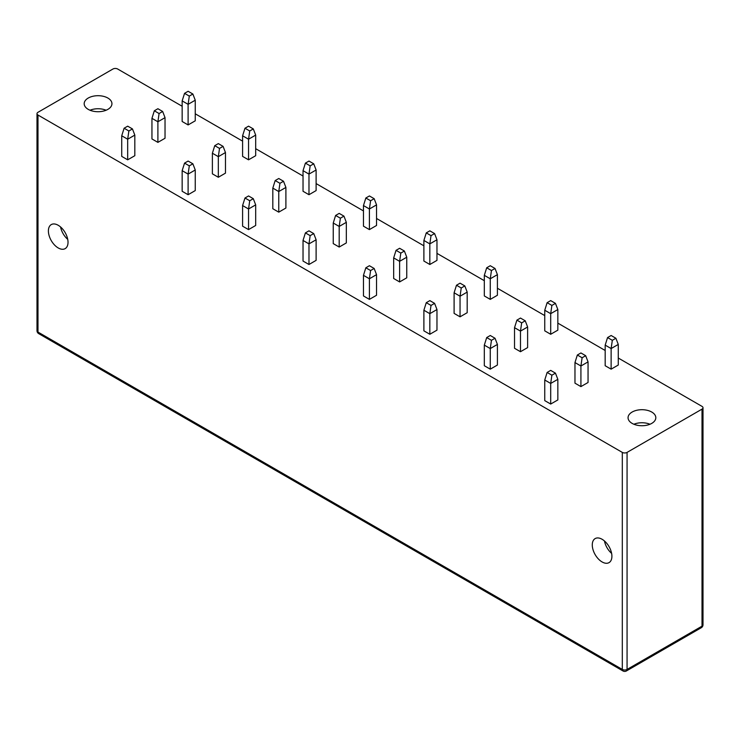 <?xml version="1.0" encoding="UTF-8"?>
<svg xmlns="http://www.w3.org/2000/svg" width="740" height="740" viewBox="0 0 740 740"><rect width="100%" height="100%" fill="white"/><g stroke="black" fill="none" stroke-linecap="round" stroke-linejoin="round"><path stroke-width="1.11" d="M182.16 106.255L117.688 69.024A3.367 1.943 0 0 0 112.933 69.024L37.99 112.295A3.367 1.943 0 0 0 37 113.673A3.367 1.943 0 0 0 37.99 115.042L622.312 452.399A3.367 1.943 0 0 0 627.067 452.399L627.067 669.432A3.367 1.943 60 0 1 626.373 670.976L701.317 627.705A3.367 3.367 0 0 0 703 624.791L703 407.759A3.367 1.943 0 0 0 702.01 406.38L618.27 358.031M195.249 113.803L242.59 141.137M255.679 148.694L303.03 176.028M316.11 183.585L363.46 210.919M376.54 218.476L423.891 245.81M436.97 253.367L484.321 280.7M497.41 288.258L544.751 315.591M557.84 323.139L605.181 350.483M622.312 452.399L622.312 669.432A3.367 1.943 180 0 0 627.067 669.432L702.01 626.16L702.01 409.128A3.367 1.943 0 0 0 703 407.759M702.01 409.128L627.067 452.399M588.05 361.879L588.05 382.488L580.918 386.604L574.971 383.172L574.971 362.563L577.348 355.015L580.918 352.952L585.673 355.7L588.05 361.879L580.918 366.004L580.918 386.604M557.84 379.324L557.84 399.933L550.699 404.049L544.751 400.618L544.751 380.009L547.128 372.451L550.699 370.398L555.453 373.145L557.84 379.324L550.699 383.44L550.699 404.049M555.453 303.363L557.84 309.542L557.84 330.151L550.699 334.267L544.751 330.836L544.751 310.236L547.128 302.679L550.699 300.616L555.453 303.363L551.892 305.426L547.128 302.679M527.62 326.988L527.62 347.596L520.479 351.713L514.531 348.281L514.531 327.672L516.918 320.124L520.479 318.061L525.243 320.808L527.62 326.988L520.479 331.113L520.479 351.713M497.41 344.433L497.41 365.042L490.269 369.158L484.321 365.726L484.321 345.118L486.698 337.57L490.269 335.507L495.023 338.254L497.41 344.433L490.269 348.559L490.269 369.158M495.023 268.472L497.41 274.651L497.41 295.26L490.269 299.376L484.321 295.945L484.321 275.345L486.698 267.788L490.269 265.725L495.023 268.472L491.452 270.535L486.698 267.788M467.19 292.096L467.19 312.706L460.049 316.822L454.101 313.39L454.101 292.79L456.488 285.233L460.049 283.17L464.812 285.918L467.19 292.096L460.049 296.222L460.049 316.822M436.97 309.542L436.97 330.151L429.838 334.267L423.891 330.836L423.891 310.236L426.268 302.679L429.838 300.616L434.593 303.363L436.97 309.542L429.838 313.668L429.838 334.267M434.593 233.581L436.97 239.769L436.97 260.369L429.838 264.495L423.891 261.054L423.891 240.454L426.268 232.897L429.838 230.834L434.593 233.581L431.022 235.644L426.268 232.897M406.76 257.215L406.76 277.815L399.618 281.94L393.671 278.499L393.671 257.899L396.048 250.342L399.618 248.279L404.382 251.026L406.76 257.215L399.618 261.331L399.618 281.94M376.54 274.651L376.54 295.26L369.408 299.376L363.46 295.945L363.46 275.345L365.838 267.788L369.408 265.725L374.163 268.472L376.54 274.651L369.408 278.776L369.408 299.376M374.163 198.69L376.54 204.878L376.54 225.478L369.408 229.603L363.46 226.172L363.46 205.563L365.838 198.006L369.408 195.952L374.163 198.69L370.592 200.753L365.838 198.006M346.329 222.324L346.329 242.924L339.188 247.049L333.24 243.608L333.24 223.008L335.618 215.451L339.188 213.388L343.952 216.136L346.329 222.324L339.188 226.44L339.188 247.049M316.11 239.769L316.11 260.369L308.978 264.495L303.03 261.054L303.03 240.454L305.407 232.897L308.978 230.834L313.732 233.581L316.11 239.769L308.978 243.886L308.978 264.495M313.732 163.808L316.11 169.987L316.11 190.587L308.978 194.713L303.03 191.281L303.03 170.672L305.407 163.115L308.978 161.061L313.732 163.808L310.162 165.862L305.407 163.115M285.899 187.433L285.899 208.033L278.758 212.158L272.81 208.726L272.81 188.117L275.188 180.56L278.758 178.506L283.512 181.254L285.899 187.433L278.758 191.549L278.758 212.158M255.679 204.878L255.679 225.478L248.548 229.603L242.59 226.172L242.59 205.563L244.977 198.006L248.548 195.952L253.302 198.69L255.679 204.878L248.548 208.995L248.548 229.603M253.302 128.917L255.679 135.096L255.679 155.705L248.548 159.822L242.59 156.39L242.59 135.781L244.977 128.233L248.548 126.17L253.302 128.917L249.732 130.98L244.977 128.233M225.469 152.542L225.469 173.142L218.328 177.267L212.38 173.835L212.38 153.226L214.757 145.669L218.328 143.615L223.082 146.363L225.469 152.542L218.328 156.658L218.328 177.267M195.249 169.987L195.249 190.587L188.108 194.713L182.16 191.281L182.16 170.672L184.547 163.115L188.108 161.061L192.872 163.808L195.249 169.987L188.108 174.103L188.108 194.713M192.872 94.026L195.249 100.205L195.249 120.814L188.108 124.931L182.16 121.499L182.16 100.89L184.547 93.342L188.108 91.279L192.872 94.026L189.301 96.089L184.547 93.342M165.029 117.651L165.029 138.26L157.898 142.376L151.95 138.944L151.95 118.335L154.327 110.787L157.898 108.725L162.652 111.472L165.029 117.651L157.898 121.776L157.898 142.376M134.819 135.096L134.819 155.705L127.678 159.822L121.73 156.39L121.73 135.781L124.107 128.233L127.678 126.17L132.442 128.917L134.819 135.096L127.678 139.222L127.678 159.822M632.127 412.05A13.875 8.011 0 0 0 628.057 417.721A13.875 8.011 0 0 0 636.631 425.121A13.875 8.011 0 0 0 651.755 423.382A13.875 8.011 0 0 0 655.816 417.721A13.875 8.011 0 0 0 647.25 410.312A13.875 8.011 0 0 0 632.127 412.05M107.874 109.372A13.875 8.011 180 0 1 92.75 111.111A13.875 8.011 180 0 1 84.184 103.711A13.875 8.011 180 0 1 88.245 98.041A13.875 8.011 180 0 1 103.369 96.311A13.875 8.011 180 0 1 111.944 103.711A13.875 8.011 180 0 1 107.874 109.372M615.893 338.254L618.27 344.433L618.27 365.042L611.129 369.158L605.181 365.726L605.181 345.118L607.559 337.57L611.129 335.507L615.893 338.254L612.322 340.317L607.559 337.57M618.27 344.433L611.129 348.559L611.129 369.158M605.181 345.118L611.129 348.559L612.322 340.317M585.673 355.7L582.102 357.762L577.348 355.015M574.971 362.563L580.918 366.004L582.102 357.762M555.453 373.145L551.892 375.199L547.128 372.451M544.751 380.009L550.699 383.44L551.892 375.199M557.84 309.542L550.699 313.668L550.699 334.267M544.751 310.236L550.699 313.668L551.892 305.426M525.243 320.808L521.672 322.871L516.918 320.124M514.531 327.672L520.479 331.113L521.672 322.871M495.023 338.254L491.452 340.317L486.698 337.57M484.321 345.118L490.269 348.559L491.452 340.317M497.41 274.651L490.269 278.776L490.269 299.376M484.321 275.345L490.269 278.776L491.452 270.535M464.812 285.918L461.242 287.98L456.488 285.233M454.101 292.79L460.049 296.222L461.242 287.98M434.593 303.363L431.022 305.426L426.268 302.679M423.891 310.236L429.838 313.668L431.022 305.426M436.97 239.769L429.838 243.886L429.838 264.495M423.891 240.454L429.838 243.886L431.022 235.644M404.382 251.026L400.812 253.089L396.048 250.342M393.671 257.899L399.618 261.331L400.812 253.089M374.163 268.472L370.592 270.535L365.838 267.788M363.46 275.345L369.408 278.776L370.592 270.535M376.54 204.878L369.408 208.995L369.408 229.603M363.46 205.563L369.408 208.995L370.592 200.753M343.952 216.136L340.382 218.198L335.618 215.451M333.24 223.008L339.188 226.44L340.382 218.198M313.732 233.581L310.162 235.644L305.407 232.897M303.03 240.454L308.978 243.886L310.162 235.644M316.11 169.987L308.978 174.103L308.978 194.713M303.03 170.672L308.978 174.103L310.162 165.862M283.512 181.254L279.951 183.307L275.188 180.56M272.81 188.117L278.758 191.549L279.951 183.307M253.302 198.69L249.732 200.753L244.977 198.006M242.59 205.563L248.548 208.995L249.732 200.753M255.679 135.096L248.548 139.222L248.548 159.822M242.59 135.781L248.548 139.222L249.732 130.98M223.082 146.363L219.521 148.416L214.757 145.669M212.38 153.226L218.328 156.658L219.521 148.416M192.872 163.808L189.301 165.862L184.547 163.115M182.16 170.672L188.108 174.103L189.301 165.862M195.249 100.205L188.108 104.331L188.108 124.931M182.16 100.89L188.108 104.331L189.301 96.089M162.652 111.472L159.082 113.534L154.327 110.787M151.95 118.335L157.898 121.776L159.082 113.534M132.442 128.917L128.871 130.98L124.107 128.233M121.73 135.781L127.678 139.222L128.871 130.98M633.884 424.242A13.875 8.011 180 0 1 649.998 424.242M611.61 553.372A13.875 8.011 60 0 1 604.46 540.986M592.278 544.945A13.875 8.011 -120 0 0 598.336 558.913A13.875 8.011 -120 0 0 609.029 562.631A13.875 8.011 -120 0 0 611.906 556.277A13.875 8.011 -120 0 0 605.847 542.309A13.875 8.011 -120 0 0 595.145 538.591A13.875 8.011 -120 0 0 592.278 544.945M68.025 242.276A13.875 8.011 60 0 1 65.148 248.631A13.875 8.011 60 0 1 54.455 244.912A13.875 8.011 60 0 1 48.396 230.945A13.875 8.011 60 0 1 51.273 224.59A13.875 8.011 60 0 1 61.966 228.309A13.875 8.011 60 0 1 68.025 242.276M67.728 239.362A13.875 8.011 60 0 1 60.578 226.986M90.002 110.232A13.875 8.011 180 0 1 106.116 110.232M37 113.673L37 330.706A3.367 1.943 0 0 0 37.99 332.075L37.99 115.042M701.317 627.705A3.367 1.943 60 0 0 702.01 626.16A3.367 1.943 0 0 0 703 624.791M37 330.706A3.367 3.367 0 0 0 38.684 333.62A3.367 1.943 -60 0 1 37.99 332.075L622.312 669.432A3.367 1.943 120 0 0 623.006 670.976A3.367 3.367 0 0 0 626.373 670.976M38.684 333.62L623.006 670.976"/></g></svg>
